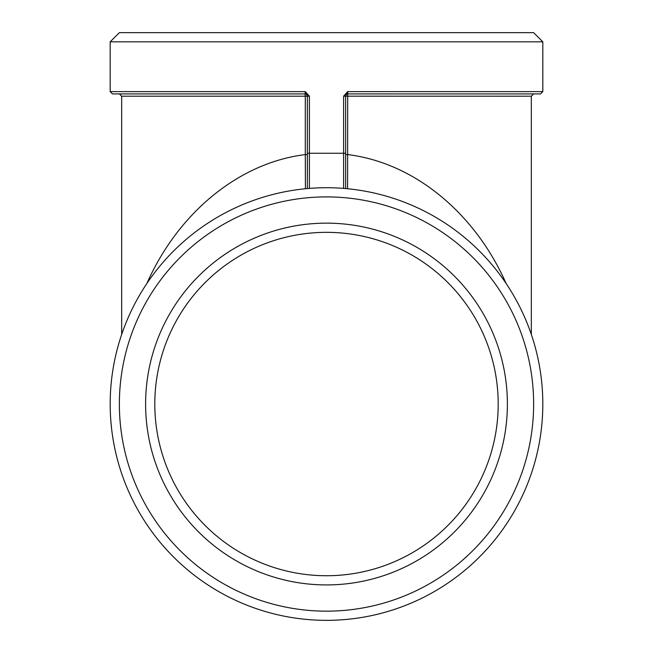 <?xml version="1.0" encoding="UTF-8"?>
<svg xmlns="http://www.w3.org/2000/svg" width="653" height="653" viewBox="0 0 653 653"><rect width="100%" height="100%" fill="white"/><g stroke="black" fill="none" stroke-linecap="round" stroke-linejoin="round"><path stroke-width="0.98" d="M347.576 188.741L347.714 91.608L343.6 96.179L345.641 96.179L347.714 91.608L542.823 91.608L540.521 93.91L498.198 93.91L533.632 93.91L531.33 96.203L531.33 334.483M506.116 283.475C474.584 212.266 413.537 162.597 347.706 154.598L345.641 154.598M307.743 188.529L309.4 188.391L309.4 96.179L305.294 96.203L305.294 154.598C239.463 162.597 178.416 212.266 146.884 283.475M307.359 154.598L305.294 154.598L305.424 188.741M305.792 188.701L306.959 188.595M309.4 96.179L305.286 91.608L307.359 96.179L307.359 188.562M110.177 41.841L119.368 32.65L533.632 32.65L542.823 41.841L110.177 41.841L110.177 91.608L112.479 93.91L305.057 93.91L305.294 96.203L121.67 96.203L121.67 334.483M326.5 620.35A216.323 216.323 0 0 0 513.838 295.874A216.323 216.323 0 0 0 139.162 295.874A216.323 216.323 0 0 0 326.5 620.35M110.177 91.608L305.286 91.608L305.057 93.91A2.294 2.294 0 0 1 307.359 96.203L307.359 153.251L343.6 153.251L343.6 188.391L345.062 188.505M346.155 188.603L347.225 188.709M345.641 188.562L345.641 96.179L531.33 96.203M345.641 96.203A2.294 2.294 0 0 1 347.943 93.91L540.521 93.91M121.67 96.203L119.368 93.91L154.802 93.91L112.479 93.91M326.5 232.337A171.698 171.698 0 0 1 475.196 489.881A171.698 171.698 0 0 1 177.804 489.881A171.698 171.698 0 0 1 326.5 232.337M326.5 223.146A180.889 180.889 0 0 0 169.845 494.476A180.889 180.889 0 0 0 483.155 494.476A180.889 180.889 0 0 0 326.5 223.146M326.5 611.159A207.132 207.132 0 0 0 505.879 300.462A207.132 207.132 0 0 0 147.121 300.462A207.132 207.132 0 0 0 326.5 611.159M343.6 96.179L343.6 153.251L345.641 153.251M542.823 41.841L542.823 91.608"/></g></svg>
